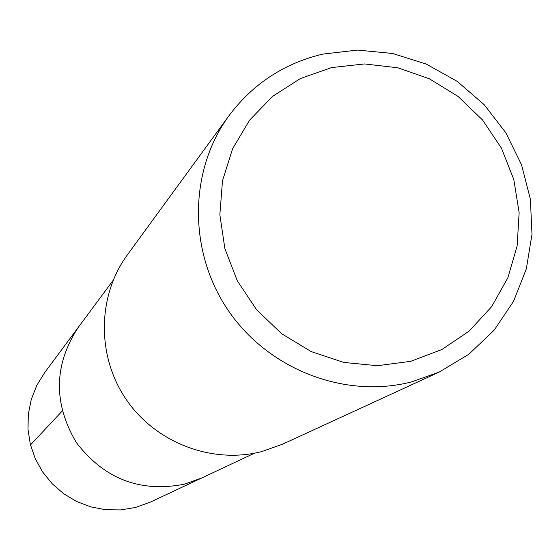 <?xml version="1.0" encoding="UTF-8"?>
<svg xmlns="http://www.w3.org/2000/svg" width="560" height="560" viewBox="0 0 560 560"><rect width="100%" height="100%" fill="white"/><g stroke="black" fill="none" stroke-linecap="round" stroke-linejoin="round"><path stroke-width="0.84" d="M113.113 280.406L44.548 372.792L36.715 385.56L31.241 399.546L28.308 414.309L28 429.401L30.345 444.346L35.266 458.675L42.616 471.954L52.171 483.749L63.63 493.696L76.629 501.494L90.762 506.891L105.588 509.726L120.645 509.922L135.457 507.479L150.353 502.117L201.796 477.953L184.499 484.176C140.231 492.8 104.195 478.94 76.377 442.603C53.109 403.235 53.788 364.749 78.414 327.152C53.788 364.749 53.109 403.235 76.377 442.603C104.195 478.94 140.231 492.8 184.499 484.176L201.796 477.953L254.485 453.201M229.075 115.591L127.463 254.737C97.279 295.918 96.502 355.978 126.133 399.385C155.68 442.848 212.079 464.373 261.744 451.584L282.492 444.22L439.005 372.183L411.25 381.99C344.743 398.986 268.499 369.551 228.326 310.548C188.02 251.636 188.741 170.569 229.075 115.591C253.001 83.748 284.263 63.252 322.875 54.096L357.574 50.078L392.525 53.459L426.202 64.05L457.177 81.354L484.113 104.615L505.869 132.818L521.514 164.759L530.362 199.073L532 234.283L526.323 268.877L513.534 301.336L494.13 330.211L468.93 354.2L439.005 372.183M410.781 361.312L377.489 365.708L343.721 362.425L311.213 351.589L281.659 333.725L256.599 309.743L237.342 280.882L224.882 248.647L219.856 214.718L222.481 180.852L232.582 148.785L249.592 120.148L272.594 96.348L300.391 78.547L331.562 67.585L364.539 63.945L397.691 67.76L429.401 78.799L458.143 96.488L482.531 119.966L501.389 148.085L513.8 179.487L519.141 212.653L517.139 245.994L507.829 277.858L491.638 306.67L469.308 330.974L441.903 349.517L410.781 361.312M30.485 444.92L62.195 411.082"/></g></svg>
